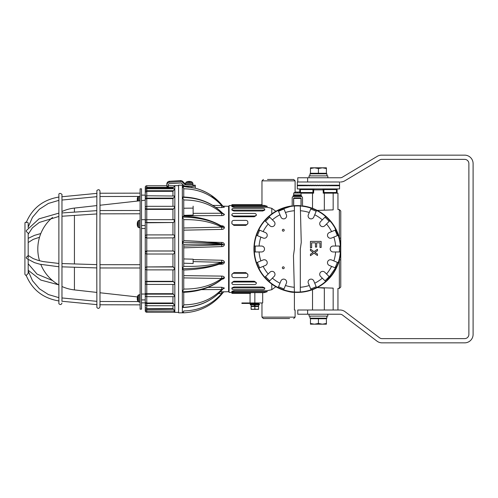 <?xml version="1.0" encoding="UTF-8"?>
<svg xmlns="http://www.w3.org/2000/svg" width="498" height="498" viewBox="0 0 498 498"><rect width="100%" height="100%" fill="white"/><g stroke="black" fill="none" stroke-linecap="round" stroke-linejoin="round"><path stroke-width="0.75" d="M192.944 185.212L195.291 185.212L195.291 186.19L182.343 186.19L182.343 185.212L183.513 185.212M183.482 185.181L178.589 185.181L178.589 312.819L183.75 312.819C200.146 311.897 213.275 305.112 223.129 292.475A1.687 1.687 0 0 1 224.442 291.797L220.346 291.84M183.009 307.198L182.635 307.179M182.355 312.819L182.343 307.428L183.75 307.303L182.959 307.484C199.449 306.886 212.82 300.655 223.085 288.79L222.961 288.921M183.308 312.427L183.75 311.387L182.343 312.819L183.75 312.819M183.75 292.326L183.75 305.249L182.343 307.173L183.75 307.303C200.152 306.457 213.275 300.263 223.129 288.716L223.204 288.635M183.75 241.026L182.343 242.016L183.75 242.327L182.343 242.644L183.75 244.294L183.75 266.542L182.343 268.422L183.75 268.721L182.343 269.02L183.75 270.016L183.75 289.388L182.343 291.473L183.75 291.704L182.343 291.94L183.75 292.102M183.75 216.225L182.343 216.817L183.75 217.091L182.343 217.365L183.75 219.388L183.75 240.665L183.75 227.984L221.703 227.138L221.697 229.397C223.222 229.385 224.137 228.787 224.442 227.598C224.131 226.428 223.216 225.824 221.697 225.793L221.062 225.775M222.699 213.374L223.023 213.661C212.82 203.196 199.561 197.644 183.258 196.996L182.343 197.183L183.75 197.37L182.343 197.557L183.75 197.37C200.146 198.117 213.275 203.601 223.129 213.829L221.703 213.244L221.697 215.584C223.222 215.59 224.137 215.186 224.442 214.377L222.618 213.231M183.75 186.576L183.108 186.626M195.291 186.202L183.731 186.563L195.291 188.219L195.291 186.19M195.291 185.212L192.944 185.181M182.38 197.183L182.735 197.09M183.376 187.292L182.81 186.787M183.09 306.724L183.407 306.32M183.662 305.778L183.743 305.38M182.648 312.788L183.27 312.458M183.75 311.387L183.75 310.945C198.926 310.652 211.575 304.851 221.703 293.54L221.697 291.809M193.131 260.261L193.137 261.587L221.703 262.315L223.129 262.434L222.444 262.963C212.297 267.09 199.399 269.443 183.743 270.016L183.75 277.909L221.703 278.45L221.697 276.104L183.75 275.624M221.697 246.591L183.75 247.855L183.75 246.13L221.703 244.817L221.697 246.591C223.222 246.572 224.137 245.881 224.442 244.524C224.137 243.18 223.222 242.489 221.697 242.458L207.143 242.047M183.75 259.732L183.75 259.209M182.343 216.817L182.343 197.557L183.75 199.598L183.75 216.157L183.75 215.341L193.131 215.086L193.137 213.337L221.703 213.244C211.575 204.373 198.926 199.953 183.75 199.991M183.694 216.151L183.656 216.151C199.567 216.786 212.59 220.346 222.737 226.845L223.129 227.262L221.703 227.138C211.575 221.89 198.926 219.394 183.75 219.655M195.291 186.843L195.291 188.213C206.77 191.307 216.051 197.395 223.129 206.477L221.703 205.531L221.697 207.554L224.442 207.137L223.521 206.819M183.75 197.009L183.75 188.356L182.343 186.638L182.343 197.183M201.385 289.643L221.703 289.5L221.697 287.265L207.996 287.39M223.06 288.828L224.442 288.099L221.697 287.265M183.75 304.826C198.926 304.745 211.575 299.64 221.703 289.5L223.129 288.716A1.687 1.544 180 0 1 224.442 288.099M221.697 279.191C223.222 279.16 224.137 278.643 224.442 277.641C224.131 276.62 223.216 276.11 221.697 276.104M183.75 289.052C198.926 289.207 211.575 285.671 221.703 278.45L223.129 278.089L222.251 278.849M183.75 266.355C198.926 266.71 211.575 265.366 221.703 262.315L221.697 260.255L193.131 259.564M221.685 263.28L221.697 264.208C223.216 264.177 224.131 263.517 224.442 262.228C224.131 260.927 223.216 260.267 221.697 260.255M222.394 262.981L221.703 263.212M219.045 264.282L221.697 264.208M183.75 263.205L193.137 263.529L193.131 259.19L183.75 258.941M183.75 242.327C200.152 242.426 213.275 243.136 223.129 244.456L222.002 243.914C211.868 242.24 199.113 241.15 183.75 240.646C198.926 241.156 211.575 242.227 221.703 243.877L221.697 242.458M224.442 244.524L221.703 244.817C211.575 244.101 198.926 243.958 183.75 244.394M221.691 226.16L221.697 225.793M221.703 226.322L223.129 227.262A1.687 0.847 180 0 0 224.442 227.598M183.75 230.176L221.697 229.397M223.054 213.698L223.129 213.829A1.687 1.37 180 0 0 224.442 214.377M183.75 215.746L221.697 215.584M193.131 215.086L193.131 208.108L183.75 208.239M223.092 206.427L223.129 206.477A1.687 1.65 180 0 0 224.442 207.137M215.939 207.461L221.697 207.554M183.75 188.798C198.926 188.991 211.575 194.569 221.703 205.531L212.802 205.388M210.897 195.104L222.892 206.166L228.613 206.297L228.613 291.704L224.442 291.797M218.522 293.608L221.703 293.54L223.129 292.475M193.131 206.166L193.131 212.353M146.767 269.804L146.767 281.32L145.267 281.762L145.267 293.577L145.267 282.92A1.5 1.257 0 0 1 146.767 281.663L146.767 281.32L172.955 281.32L172.955 269.879M145.267 282.92A1.5 1.5 0 0 0 146.767 284.42L146.767 281.663L173.516 281.663L174.829 283.742L174.238 284.42L146.767 284.42L146.767 293.683L172.955 293.683L174.829 296.273L174.499 296.652L146.767 296.652L146.767 293.683L145.267 293.577L145.267 302.348L146.767 302.996L172.955 302.996L174.692 305.735L146.767 305.735L146.767 296.652A1.5 1.5 0 0 1 145.267 295.152A1.5 1.002 0 0 1 146.767 294.15L173.516 294.15M141.513 299.908L145.267 299.908L145.267 304.234A1.5 0.679 0 0 1 146.767 303.562L173.516 303.562M145.267 302.348L145.267 307.49L146.767 308.636L172.955 308.636L174.829 311.026L146.767 311.057L146.767 305.735A1.5 1.5 0 0 1 145.267 304.234M145.267 305.728L145.267 309.557L173.516 309.252M145.267 310.752A1.5 1.5 0 0 0 146.767 312.252L146.767 311.057A1.5 1.5 0 0 1 145.267 309.557L145.267 310.752L145.964 310.82M141.513 195.135L145.267 195.135L145.267 192.272L146.767 191.332L146.767 190.734A1.5 0.473 180 0 1 145.267 190.267L145.267 189.358L146.767 187.964L146.767 187.335L145.267 187.248L145.267 189.265M173.516 219.83L174.829 220.496L174.829 206.826L173.516 208.942L146.767 208.942L146.767 206.321L174.393 206.321L174.829 206.826L174.829 196.025L173.516 198.104L146.767 198.104L146.767 195.782L174.829 196.025L174.829 185.754L172.955 187.964L146.767 187.964L146.767 188.761L174.767 188.761L173.516 190.734L146.767 190.734L146.767 188.761A1.5 1.5 0 0 0 145.267 190.267L145.267 199.051L146.767 198.634L146.767 198.104A1.5 0.822 180 0 1 145.267 197.283L145.267 209.228L146.767 209.365L146.767 208.942A1.5 1.121 180 0 1 145.267 207.822L145.267 222.12L146.767 222.513A1.5 1.338 180 0 1 145.267 221.174L145.267 236.413A1.5 1.469 180 0 0 146.767 237.888L146.767 234.944M172.955 250.98L173.516 251.017L174.829 252.604L173.516 254.017L146.767 254.017A1.5 1.5 0 0 1 145.267 252.517L145.267 267.719L146.767 266.754L146.767 254.017A1.5 1.5 0 0 1 145.267 252.517A1.5 1.5 0 0 1 146.767 251.017L145.267 252.399L145.267 236.843L146.767 238.013L173.516 237.888L146.767 238.013L146.767 250.98L172.955 250.98L172.955 238.013M145.267 281.762L145.267 268.378A1.5 1.426 0 0 1 146.767 266.953L172.955 266.754L174.829 268.852L173.516 269.804M145.267 268.378A1.5 1.5 0 0 0 146.767 269.879L146.767 266.953L173.516 266.953M173.516 254.017L146.767 254.017L146.767 251.017L173.516 251.017M173.516 222.513L146.767 222.793L146.767 234.913L173.783 234.913L174.829 236.108L174.829 220.496L173.516 222.513L146.767 222.513L146.767 209.365L172.955 209.365L173.516 208.942M173.516 187.335L146.767 187.335L146.767 185.748A1.5 1.5 0 0 0 145.267 187.248M172.955 188.761L172.955 187.964M173.516 190.734L172.955 191.332L146.767 191.332L146.767 195.782A1.5 1.5 0 0 0 145.267 197.283M172.955 195.782L172.955 191.332M173.516 198.104L172.955 198.634L146.767 198.634L146.767 206.321A1.5 1.5 0 0 0 145.267 207.822M172.955 206.321L172.955 198.634M172.955 219.668L172.955 209.365M172.955 234.913L172.955 222.793M173.684 311.057L174.829 312.352L174.829 236.108L173.516 237.888M141.513 228.495L145.267 228.495L145.267 236.843M145.267 225.538L141.513 225.538M145.267 219.674L141.513 219.674M145.267 302.865L141.513 302.865M145.267 294.038L141.513 294.038M172.955 281.32L173.516 281.663M172.955 308.636L172.955 305.735M172.955 302.996L172.955 296.652M172.955 293.683L172.955 284.42M172.955 266.754L172.955 254.017M168.33 185.748L174.742 185.748M74.426 215.416L74.426 263.94M74.426 267.227L74.426 289.917L96.699 292.401M96.699 205.599L74.426 208.083L74.426 212.123M28.187 241.611L28.187 242.252M52.545 280.567L37.026 274.099L28.187 263.747L28.187 264.264M59.007 300.954C43.239 298.395 32.302 289.88 26.189 275.406L28.187 273.477L28.187 259.645M58.689 297.592L48.381 294.561L39.398 288.765L32.488 280.71L28.187 271.012M58.689 266.729L39.971 264.251L34.499 262.645L26.736 258.58L26.182 257.441L28.187 255.567L28.187 258.288M28.187 255.567L28.187 233.226L26.294 231.477L26.307 230.605L39.031 218.834L58.689 213.181A41.172 41.172 0 0 0 58.677 213.181M141.513 307.901L141.513 188.842L140.106 188.842L140.106 309.158L141.513 309.158L141.513 307.901M168.287 184.727L168.349 185.748M168.274 184.783L168.368 186.271M185.455 183.793A1.407 1.401 0 0 1 184.671 183.401L182.66 181.403A2.814 2.801 180 0 0 180.494 180.587L180.494 181.571L169.476 182.256A2.814 2.801 0 0 0 166.842 185.231L166.961 186.999L168.368 186.912L168.249 184.963M184.671 183.401L184.671 184.378A1.407 1.401 180 0 0 185.667 184.789L192.944 184.789L192.944 186.19L185.667 186.19A2.814 2.801 0 0 1 183.675 185.368L181.664 183.376A1.407 1.401 180 0 0 180.581 182.965L169.563 183.656A1.407 1.401 180 0 0 168.249 185.138M184.671 184.378L182.66 182.386L182.66 181.403M180.494 181.571A2.814 2.801 0 0 1 182.66 182.386M166.849 184.571L166.842 184.49A2.814 2.801 0 0 1 167.129 183.071L167.129 183.563A2.814 2.801 180 0 0 166.836 184.808L166.836 185.051M180.494 180.587L169.476 181.278A2.814 2.801 180 0 0 166.836 184.073L166.836 184.316M166.961 186.999L168.368 186.912L168.249 184.932M192.944 184.789L192.931 183.812M340.763 227.013L340.763 220.776M340.763 274.105L340.763 259.576A1.407 0.392 180 0 1 339.356 259.962L339.356 288.417L340.763 287.01L340.763 210.99L339.356 209.583L339.356 238.038A1.407 0.392 0 0 1 340.763 238.424M295.109 310.005L295.109 317.139L261.973 317.139L263.386 318.546L289.581 318.546M294.399 310.005L294.399 292.307C290.633 292.581 284.451 290.714 275.855 286.711L271.784 289.687L271.784 284.072L273.221 285.08M232.118 292.401L231.894 293.347L233.911 293.347L233.911 292.643A2.017 0.461 0 0 1 231.894 292.189L231.894 291.274L233.911 290.77L266.928 290.77L271.784 289.687M266.928 290.77L267.158 291.728L264.096 292.643L233.911 292.643M262.683 292.643L262.683 302.965L254.845 302.965L254.845 303.438L258.786 303.438L258.786 302.965M263.386 179.454L261.973 180.861L295.109 180.861L293.696 179.454L267.501 179.454M233.911 205.357L264.096 205.357L267.158 206.272L266.928 207.23L233.911 207.23L233.911 206.272A2.017 0.461 180 0 1 231.894 205.811A2.017 0.461 180 0 1 233.911 205.357L233.911 204.653L262.097 204.653L262.097 205.357M273.215 212.926L275.855 211.289L271.784 208.313L266.928 207.23M275.855 211.289L292.195 205.898A43.407 43.407 0 0 0 260.659 272.182A43.407 43.407 0 0 0 334.058 272.182A43.407 43.407 0 0 0 302.523 205.898M293.696 205.749L293.696 198.459L301.016 198.459L301.016 205.749A43.407 43.407 0 0 0 293.602 205.755L294.088 205.718M294.399 198.459L294.399 197.899M294.399 195.739L294.399 194.892M340.763 277.224L340.763 287.01M325.953 216.344L333.697 225.258L339.356 238.038L340.763 249L339.356 259.962M337.868 264.6L325.953 281.656M317.263 287.576L333.162 288.124C339.337 288.442 339.337 288.442 333.162 288.124L333.162 310.005M324.335 310.005L324.335 288.124L318.427 287.676M339.356 209.583L337.949 209.583L337.949 193.156L333.162 193.156L333.162 209.876C339.337 209.558 339.337 209.558 333.162 209.876L317.263 210.424M231.894 283.281L231.894 282.553L233.911 281.239L254.279 281.239L256.296 282.553L256.296 283.281A2.017 1.282 -0 0 1 254.279 284.557L233.911 284.557A2.017 1.282 -0 0 1 231.894 283.281A2.017 1.282 -0 0 1 233.911 281.999L254.279 281.999A2.017 1.282 -0 0 1 256.296 283.281M231.894 288.772L231.894 287.931L233.911 286.997L262.726 286.997L264.743 287.931L264.743 288.772A2.017 0.89 -0 0 1 262.726 289.668L233.911 289.668A2.017 0.89 -0 0 1 231.894 288.772A2.017 0.89 -0 0 1 233.911 287.881L262.726 287.881A2.017 0.89 -0 0 1 264.743 288.772M233.911 293.347L250.5 293.347L250.5 292.643M231.894 292.189A2.017 0.461 0 0 1 233.911 291.728L267.158 291.728M247.848 274.877L247.848 275.998A2.017 1.6 0 0 1 245.831 277.598L233.911 277.598A2.017 1.6 0 0 1 231.894 275.998L231.894 274.877A2.017 1.6 0 0 1 233.911 273.278L245.831 273.278A2.017 1.6 -0 0 1 247.848 274.877L247.848 274.292L245.831 272.624L245.831 273.278M233.911 273.278L233.911 272.624L231.894 274.292L231.894 274.877M233.911 272.624L245.831 272.624M247.848 223.123A2.017 1.6 180 0 1 245.831 224.723L245.831 225.376L233.911 225.376L231.894 223.708L231.894 222.002A2.017 1.6 180 0 1 233.911 220.402L245.831 220.402A2.017 1.6 180 0 1 247.848 222.002L247.848 223.708L245.831 225.376M233.911 225.376L233.911 224.723A2.017 1.6 180 0 1 231.894 223.123M233.911 224.723L245.831 224.723M254.279 213.443A2.017 1.282 180 0 1 256.296 214.719A2.017 1.282 180 0 1 254.279 216.001L254.279 216.761L233.911 216.761L231.894 215.447L231.894 214.719A2.017 1.282 180 0 1 233.911 213.443L254.279 213.443M233.911 216.761L233.911 216.001A2.017 1.282 180 0 1 231.894 214.719M233.911 216.001L254.279 216.001M256.296 214.719L256.296 215.447L254.279 216.761M262.726 208.332A2.017 0.89 180 0 1 264.743 209.228A2.017 0.89 180 0 1 262.726 210.119L262.726 211.003L233.911 211.003L231.894 210.069L231.894 209.228A2.017 0.89 180 0 1 233.911 208.332L262.726 208.332M233.911 211.003L233.911 210.119A2.017 0.89 180 0 1 231.894 209.228M233.911 210.119L262.726 210.119M264.743 209.228L264.743 210.069L262.726 211.003M233.911 206.272L267.158 206.272M233.911 207.23L231.894 206.726L231.894 205.811M233.911 204.653L231.894 204.653L231.894 205.593L229.08 205.593L229.08 292.407L231.894 292.407M317.008 287.707L312.52 289.674L312.52 310.005M324.335 209.876L324.335 193.156L323.214 193.156L323.214 189.875L313.64 189.875L313.64 193.156L312.52 193.156L312.52 208.326L317.008 210.293M271.784 213.928L271.784 208.313M312.52 193.156L300.96 193.156M250.058 293.347L250.058 302.965L254.845 302.965L241.891 302.965L241.891 303.438L254.845 303.438M333.162 193.156L324.335 193.156M300.313 291L300.313 291.977A43.077 43.077 0 0 1 294.399 291.977L293.465 255.567L294.399 249L294.399 206.023A43.077 43.077 0 0 1 300.313 206.023L301.253 242.433L300.313 249L300.313 291M282.341 230.232A0.94 0.94 0 0 1 283.748 229.416A0.94 0.94 0 0 1 283.748 231.041A0.94 0.94 0 0 1 282.341 230.232M282.341 267.768A0.94 0.94 0 0 1 283.748 266.959A0.94 0.94 0 0 1 283.748 268.584A0.94 0.94 0 0 1 282.341 267.768M294.399 206.023A43.077 43.077 0 0 0 283.642 208.164L286.387 214.787A2.957 2.957 0 0 1 284.788 218.653A2.957 2.957 0 0 1 280.922 217.053L278.183 210.424A43.077 43.077 0 0 1 283.642 208.164L284.016 209.067A42.106 42.106 0 0 0 278.556 211.326L278.183 210.424A43.077 43.077 0 0 0 269.057 216.518L274.13 221.591A2.957 2.957 0 0 1 274.13 225.775A2.957 2.957 0 0 1 269.947 225.775L264.88 220.701A43.077 43.077 0 0 1 269.057 216.518L269.748 217.209A42.106 42.106 0 0 0 265.571 221.392L264.88 220.701A43.077 43.077 0 0 0 258.786 229.821L265.409 232.566A2.957 2.957 0 0 1 267.009 236.432A2.957 2.957 0 0 1 263.149 238.032L256.52 235.286A43.077 43.077 0 0 1 258.786 229.821L259.688 230.194A42.106 42.106 0 0 0 257.422 235.66L256.52 235.286A43.077 43.077 0 0 0 254.378 246.043L261.556 246.043A2.957 2.957 0 0 1 264.506 249A2.957 2.957 0 0 1 261.556 251.957L254.378 251.957A43.077 43.077 0 0 1 254.378 246.043L255.356 246.043A42.106 42.106 0 0 0 255.356 251.957L254.378 251.957A43.077 43.077 0 0 0 256.52 262.714L263.149 259.968A2.957 2.957 0 0 1 267.009 261.568A2.957 2.957 0 0 1 265.409 265.434L258.786 268.179A43.077 43.077 0 0 1 256.52 262.714L257.422 262.34A42.106 42.106 0 0 0 259.688 267.806L258.786 268.179A43.077 43.077 0 0 0 264.88 277.299L269.947 272.225A2.957 2.957 0 0 1 274.13 272.225A2.957 2.957 0 0 1 274.13 276.409L269.057 281.482A43.077 43.077 0 0 1 264.88 277.299L265.571 276.608A42.106 42.106 0 0 0 269.748 280.791L269.057 281.482A43.077 43.077 0 0 0 278.183 287.576L280.922 280.947A2.957 2.957 0 0 1 284.788 279.347A2.957 2.957 0 0 1 286.387 283.213L283.642 289.836A43.077 43.077 0 0 1 278.183 287.576L278.556 286.674A42.106 42.106 0 0 0 284.016 288.933L283.642 289.836A43.077 43.077 0 0 0 294.399 291.977M300.437 210.735A38.383 38.383 0 0 1 309.27 212.509L311.076 208.164A43.077 43.077 0 0 1 316.535 210.424L316.162 211.326A42.106 42.106 0 0 0 310.702 209.067L311.076 208.164A43.077 43.077 0 0 0 300.313 206.023M325.655 216.518A43.077 43.077 0 0 0 316.535 210.424L314.736 214.775A38.383 38.383 0 0 1 322.33 219.848L325.655 216.518A43.077 43.077 0 0 1 329.838 220.701L329.147 221.392A42.106 42.106 0 0 0 324.964 217.209L325.655 216.518M335.932 229.821A43.077 43.077 0 0 0 329.838 220.701L326.514 224.025A38.383 38.383 0 0 1 331.587 231.62L335.932 229.821A43.077 43.077 0 0 1 338.198 235.286L337.295 235.66A42.106 42.106 0 0 0 335.03 230.194L335.932 229.821M340.333 246.043A43.077 43.077 0 0 0 338.198 235.286L333.847 237.085A38.383 38.383 0 0 1 335.633 246.043L340.333 246.043A43.077 43.077 0 0 1 340.333 251.957L335.633 251.957A38.383 38.383 0 0 1 333.847 260.915L338.198 262.714A43.077 43.077 0 0 0 340.333 251.957L339.356 251.957A42.106 42.106 0 0 0 339.356 246.043L340.333 246.043M338.198 262.714A43.077 43.077 0 0 1 335.932 268.179L335.03 267.806A42.106 42.106 0 0 0 337.295 262.34L338.198 262.714M329.838 277.299A43.077 43.077 0 0 0 335.932 268.179L331.587 266.38A38.383 38.383 0 0 1 326.514 273.975L329.838 277.299A43.077 43.077 0 0 1 325.655 281.482L324.964 280.791A42.106 42.106 0 0 0 329.147 276.608L329.838 277.299M316.535 287.576A43.077 43.077 0 0 0 325.655 281.482L322.33 278.152A38.383 38.383 0 0 1 314.736 283.225L316.535 287.576A43.077 43.077 0 0 1 311.076 289.836L310.702 288.933A42.106 42.106 0 0 0 316.162 286.674L316.535 287.576M300.313 291.977A43.077 43.077 0 0 0 311.076 289.836L309.27 285.491A38.383 38.383 0 0 1 300.313 287.271M285.441 212.509A38.383 38.383 0 0 1 294.399 210.729M272.387 219.848A38.383 38.383 0 0 1 279.982 214.775M263.131 231.62A38.383 38.383 0 0 1 268.204 224.025M259.084 246.043A38.383 38.383 0 0 1 260.865 237.085M260.865 260.915A38.383 38.383 0 0 1 259.084 251.957M268.204 273.975A38.383 38.383 0 0 1 263.131 266.38M279.982 283.225A38.383 38.383 0 0 1 272.387 278.152M294.281 287.265A38.383 38.383 0 0 1 285.441 285.491M310.453 254.217L313.142 252.399L310.453 250.587L310.453 249.087L314.02 251.652L317.463 249.274L317.463 250.774L314.829 252.399L317.463 254.03L317.463 255.53L314.02 253.152L310.453 255.717L310.453 254.217M310.453 241.387L321.154 241.387L321.154 247.456L319.965 247.456L319.965 242.825L316.647 242.825L316.647 247.083L315.458 247.083L315.458 242.825L311.642 242.825L311.642 247.767L310.453 247.767L310.453 241.387M333.847 260.915L331.568 259.968A2.957 2.957 0 0 0 327.709 261.568A2.957 2.957 0 0 0 329.309 265.434L331.587 266.38M326.514 273.975L324.764 272.225A2.957 2.957 0 0 0 320.588 272.225A2.957 2.957 0 0 0 320.588 276.409L322.33 278.152M314.736 283.225L313.79 280.947A2.957 2.957 0 0 0 309.93 279.347A2.957 2.957 0 0 0 308.33 283.213L309.27 285.491M309.27 212.509L308.33 214.787A2.957 2.957 0 0 0 309.93 218.653A2.957 2.957 0 0 0 313.79 217.053L314.736 214.775M322.33 219.848L320.588 221.591A2.957 2.957 0 0 0 320.588 225.775A2.957 2.957 0 0 0 324.764 225.775L326.514 224.025M331.587 231.62L329.309 232.566A2.957 2.957 0 0 0 327.709 236.432A2.957 2.957 0 0 0 331.568 238.032L333.847 237.085M335.633 251.957L333.162 251.957A2.957 2.957 0 0 1 330.205 249A2.957 2.957 0 0 1 333.162 246.043L335.633 246.043M297.779 310.005L307.633 310.005L307.633 314.226L297.779 314.226L297.779 310.005M297.779 181.988L297.779 177.767L307.633 177.767L307.633 181.988M307.633 177.767L340.246 177.767A4.221 4.221 0 0 0 342.412 177.164L377.241 156.341A8.447 8.447 0 0 1 381.58 155.146L464.653 155.146A8.447 8.447 0 0 1 473.1 163.593L473.1 334.407A8.447 8.447 0 0 1 464.653 342.854L382.084 342.854A8.447 8.447 0 0 1 376.986 341.142L342.543 315.085A4.221 4.221 0 0 0 339.997 314.226L307.633 314.226M307.633 310.005L339.997 310.005A8.447 8.447 0 0 1 345.089 311.717L379.532 337.775A4.221 4.221 0 0 0 382.084 338.628L464.653 338.628A4.221 4.221 0 0 0 468.879 334.407L468.879 163.593A4.221 4.221 0 0 0 464.653 159.372L381.829 159.372A4.221 4.221 0 0 0 379.663 159.97L344.834 180.793A8.447 8.447 0 0 1 340.495 181.988M292.195 206.234L292.195 197.899A1.407 1.407 0 0 1 293.602 196.486L301.109 196.486A1.407 1.407 0 0 1 302.523 197.899L302.523 206.234M293.602 206.085L293.602 198.366A0.467 0.467 0 0 1 294.075 197.899L300.643 197.899A0.467 0.467 0 0 1 301.109 198.366L301.109 206.085M297.318 185.181L297.356 185.742L297.318 185.181M339.543 185.742L339.543 188.935L297.312 188.935L297.312 181.988L339.543 181.988L339.543 185.742M339.499 185.181L339.418 185.742L339.499 185.181M339.3 185.181L339.138 185.742L339.3 185.181M338.939 185.181L338.702 185.742L338.939 185.181M297.437 185.181L297.555 185.742L297.437 185.181M297.717 185.181L297.555 185.742L297.717 185.181L297.916 185.742L297.717 185.181M298.153 185.181L297.916 185.742L298.153 185.181L298.433 185.742L298.153 185.181M298.75 185.181L298.433 185.742L298.75 185.181L299.099 185.742L298.75 185.181M299.491 185.181L299.491 185.742L299.099 185.742L299.491 185.742L299.491 185.181L299.914 185.181L299.914 185.742L299.914 185.181L299.491 185.181M300.375 185.181L300.375 185.742L299.914 185.742L300.375 185.742L300.375 185.181L300.873 185.181L300.873 185.742L300.873 185.181L300.375 185.181M301.396 185.181L301.396 185.742L300.873 185.742L301.396 185.742L301.396 185.181L301.962 185.181L301.962 185.742L301.962 185.181L301.396 185.181M302.554 185.181L302.554 185.742L301.962 185.742L302.554 185.742L302.554 185.181L303.176 185.181L303.176 185.742L303.176 185.181L302.554 185.181M303.824 185.181L303.824 185.742L303.176 185.742L303.824 185.742L303.824 185.181L304.502 185.181L304.502 185.742L304.502 185.181L303.824 185.181M305.212 185.181L305.212 185.742L304.502 185.742L305.212 185.742L305.212 185.181L305.94 185.181L305.94 185.742L305.94 185.181L305.212 185.181M306.7 185.181L306.7 185.742L305.94 185.742L306.7 185.742L306.7 185.181L307.471 185.181L307.471 185.742L307.471 185.181L306.7 185.181M308.274 185.181L308.274 185.742L307.471 185.742L308.274 185.742L308.274 185.181L309.09 185.181L309.09 185.742L309.09 185.181L308.274 185.181M309.924 185.181L309.924 185.742L309.09 185.742L309.924 185.742L309.924 185.181L310.777 185.181L310.777 185.742L310.777 185.181L309.924 185.181M311.642 185.181L311.642 185.742L310.777 185.742L311.642 185.742L311.642 185.181L312.52 185.181L312.52 185.742L312.52 185.181L311.642 185.181M313.41 185.181L313.41 185.742L312.52 185.742L313.41 185.742L313.41 185.181L314.306 185.181L314.306 185.742L314.306 185.181L313.41 185.181M315.215 185.181L315.215 185.742L314.306 185.742L315.215 185.742L315.215 185.181L316.13 185.181L316.13 185.742L316.13 185.181L315.215 185.181M317.045 185.181L317.045 185.742L316.13 185.742L317.045 185.742L317.045 185.181L317.967 185.181L317.967 185.742L317.967 185.181L317.045 185.181M318.888 185.181L318.888 185.742L317.967 185.742L318.888 185.742L318.888 185.181L319.809 185.181L319.809 185.742L319.809 185.181L318.888 185.181M320.724 185.181L320.724 185.742L319.809 185.742L320.724 185.742L320.724 185.181L321.64 185.181L321.64 185.742L321.64 185.181L320.724 185.181M322.548 185.181L322.548 185.742L321.64 185.742L322.548 185.742L322.548 185.181L323.445 185.181L323.445 185.742L323.445 185.181L322.548 185.181M324.335 185.181L324.335 185.742L323.445 185.742L324.335 185.742L324.335 185.181L325.219 185.181L325.219 185.742L325.219 185.181L324.335 185.181M326.084 185.181L326.084 185.742L325.219 185.742L326.084 185.742L326.084 185.181L326.931 185.181L326.931 185.742L326.931 185.181L326.084 185.181M327.771 185.181L327.771 185.742L326.931 185.742L327.771 185.742L327.771 185.181L328.587 185.181L328.587 185.742L328.587 185.181L327.771 185.181M329.383 185.181L329.383 185.742L328.587 185.742L329.383 185.742L329.383 185.181L330.162 185.181L330.162 185.742L330.162 185.181L329.383 185.181M330.915 185.181L330.915 185.742L330.162 185.742L330.915 185.742L330.915 185.181L331.649 185.181L331.649 185.742L331.649 185.181L330.915 185.181M332.353 185.181L332.353 185.742L331.649 185.742L332.353 185.742L332.353 185.181L333.031 185.181L333.031 185.742L333.031 185.181L332.353 185.181M333.685 185.181L333.685 185.742L333.031 185.742L333.685 185.742L333.685 185.181L334.307 185.181L334.307 185.742L334.307 185.181L333.685 185.181M334.899 185.181L334.899 185.742L334.307 185.742L334.899 185.742L334.899 185.181L335.459 185.181L335.459 185.742L335.459 185.181L334.899 185.181M335.988 185.181L335.988 185.742L335.459 185.742L335.988 185.742L335.988 185.181L336.48 185.181L336.48 185.742L336.48 185.181L335.988 185.181M336.941 185.181L336.941 185.742L336.48 185.742L336.941 185.742L336.941 185.181L337.37 185.181L337.37 185.742L337.37 185.181L336.941 185.181M337.756 185.181L337.756 185.742L337.37 185.742L337.756 185.742L337.756 185.181L338.111 185.742L337.756 185.181M338.422 185.181L338.111 185.742L338.422 185.181M313.535 189.589L314.138 188.935L313.616 189.589L312.956 189.589L312.956 193.156A0.66 0.579 90 0 0 313.522 192.626M323.327 189.589L322.716 188.935L323.246 189.589L337.102 189.589L337.102 192.502A0.66 0.66 0 0 1 336.449 193.156A0.66 0.66 0 0 0 337.102 192.502L336.449 192.502L336.449 193.156M299.198 188.935A0.66 0.604 -90 0 1 299.802 189.589L299.752 189.589A0.66 0.66 0 0 0 299.093 188.935A0.66 0.66 0 0 1 299.752 189.589L299.752 192.334M313.535 192.502L300.406 192.502L300.406 189.589L312.956 189.589L312.956 188.935M337.102 189.589A0.66 0.66 0 0 1 337.762 188.935A0.66 0.66 0 0 0 337.102 189.589L337.102 192.502M336.449 188.935L336.449 192.502L323.327 192.502A0.66 0.579 -90 0 0 323.899 193.156L323.899 188.935M254.845 304.091L250.245 304.091L250.245 304.751L259.439 304.751L259.439 304.091L254.845 304.091M254.024 304.751L254.372 306.065L254.024 304.751M251.085 304.751L251.085 306.065L255.312 306.065L254.957 304.751L255.312 306.065L258.599 306.065L258.599 304.751M252.623 304.091L257.186 303.811L257.186 303.438M256.719 309.345L258.599 309.015L258.599 309.345L252.965 309.345L254.845 309.015L256.719 309.345M251.085 309.345L251.085 309.015L252.965 309.345L251.085 309.345M254.845 309.015L254.845 306.531L251.085 306.531L251.085 309.015M254.845 306.531L258.599 306.531L258.599 309.015M327.815 177.767L327.815 175.887L309.04 175.887L309.04 177.767M327.815 314.226L327.815 316.106L309.04 316.106L309.04 314.226M326.925 175.887L326.912 173.821L309.937 173.821L309.937 175.887M326.887 316.106L326.912 318.172L326.769 316.106M326.912 318.172L309.937 318.172L309.937 316.106M326.408 168.529L322.418 167.814L326.408 167.814L326.408 173.26L310.453 173.26L310.453 167.814L322.418 167.814L318.427 168.529L314.437 167.814L310.453 168.529M318.427 173.26L318.427 168.529M322.418 324.179L326.408 323.463L326.408 324.179L314.437 324.179L318.427 323.463L322.418 324.179M310.453 324.179L310.453 323.463L314.437 324.179L310.453 324.179M318.427 323.463L318.427 318.732L310.453 318.732L310.453 323.463M318.427 318.732L326.408 318.732L326.408 323.463M293.135 196.486L301.583 196.486L301.583 195.739L293.135 195.739L293.135 196.486M296.715 191.979A5.951 4.208 90 0 0 296.266 191.979A6.044 6.044 0 0 0 295.407 192.203A6.044 6.044 0 0 1 296.266 191.979A5.951 4.208 90 0 1 296.715 191.979L296.715 192.203A5.964 5.167 0 0 1 298.003 192.203L297.723 192.222M298.003 191.979A5.951 4.208 -90 0 1 298.451 191.979A6.044 6.044 0 0 1 299.31 192.203A6.044 6.044 0 0 0 298.451 191.979A5.951 4.208 -90 0 0 298.003 191.979M299.31 192.203L299.329 192.172A6.082 6.082 0 0 1 300.948 193.019L293.77 193.019A6.082 6.082 0 0 1 295.389 192.172L295.407 192.203M300.948 193.019L301.109 194.892L293.602 194.892L293.77 193.019M192.944 184.297A3.754 0.392 180 0 1 189.19 184.696A3.754 0.392 180 0 1 185.437 184.297L185.474 183.258A3.716 0.386 0 0 0 189.19 183.65A3.716 0.386 0 0 0 192.907 183.258L192.944 184.297M192.907 183.258L192.265 182.206A3.125 0.324 180 0 1 189.19 182.592A3.125 0.324 180 0 1 186.115 182.206L185.474 183.258M189.769 181.54L189.452 181.39L189.402 181.938L189.738 181.397A6.032 4.582 -98.4 0 1 189.844 181.409L190.168 181.515A6.088 5.932 32.1 0 1 191.164 181.782L191.164 181.708A6.088 6.044 98 0 0 190.168 181.465L189.831 181.558L190.168 181.465A6.032 4.582 -98.4 0 0 189.85 181.409M190.205 181.471A6.032 3.754 107.8 0 0 189.912 181.415A6.032 3.754 107.8 0 0 189.844 181.409M189.844 181.527A6.032 3.972 98.1 0 1 190.28 181.72A6.032 4.364 -111.3 0 0 189.738 181.533L189.738 181.533M188.935 181.583L188.929 181.589A6.088 0.778 85.7 0 0 188.835 181.951L189.551 181.951A6.088 0.778 -85.7 0 0 189.452 181.589L189.452 181.583M188.642 181.533A6.032 4.364 111.3 0 0 188.101 181.72A6.032 3.972 -98.1 0 1 188.537 181.527L188.537 181.565M188.182 181.471A6.032 3.754 -107.8 0 1 188.468 181.415A6.032 3.754 -107.8 0 1 188.537 181.409A6.032 4.582 98.4 0 0 188.219 181.465L188.543 181.565L188.219 181.465A6.088 6.044 -98 0 0 187.223 181.708L187.223 181.782A6.088 5.932 -32.1 0 1 188.219 181.515L188.537 181.527M188.929 181.39L188.979 181.938L188.935 181.384M139.06 227.804L139.06 220.365L138.058 220.963L138.058 227.206L140.106 227.841M137.255 224.635L137.255 224.635A6.032 4.494 15.1 0 0 137.392 225.177A6.032 3.884 166.9 0 1 137.255 224.741L137.28 225.059A6.088 6.02 -143.8 0 0 137.523 226.03L137.61 225.893M137.28 224.741L137.28 225.059A6.088 6.02 -143.8 0 0 137.535 226.055L137.535 226.055M137.61 222.276L137.523 222.133A6.088 6.02 -36.2 0 0 137.28 223.11L137.255 223.428A6.032 3.884 13.1 0 1 137.392 222.998A6.032 4.494 164.9 0 0 137.255 223.534L137.274 223.826M137.535 222.114L137.535 222.114A6.088 6.02 -36.2 0 0 137.28 223.11L137.274 223.434M137.274 224.343L137.28 224.349A6.088 0.728 -5 0 0 137.535 224.442L137.535 223.727A6.088 0.728 -175 0 0 137.28 223.826M137.28 200.52A6.088 6.02 -143.8 0 0 137.398 201.074A6.088 6.02 -143.8 0 1 137.28 200.52L137.255 200.202L137.28 200.52M137.255 200.096L137.255 200.096A6.032 4.494 15.1 0 0 137.392 200.638A6.032 3.884 166.9 0 1 137.255 200.202L137.28 200.202M137.61 197.737L137.523 197.6A6.088 6.02 -36.2 0 0 137.28 198.571L137.255 198.895A6.032 3.884 13.1 0 1 137.392 198.459A6.032 4.494 164.9 0 0 137.255 199.001L137.523 199.306M137.255 199.001L137.28 199.287A6.088 0.728 -175 0 1 137.535 199.188L137.535 199.903A6.088 0.728 -5 0 1 137.28 199.81L137.274 199.81M137.535 197.582L137.535 197.582A6.088 6.02 -36.2 0 0 137.28 198.571L137.28 198.895M139.06 302.168L139.06 294.735L138.058 295.326L138.058 301.576L140.106 302.205M137.61 296.64L137.523 296.503A6.088 6.02 -36.2 0 0 137.28 297.48L137.255 297.798A6.032 3.884 13.1 0 1 137.392 297.362A6.032 4.494 164.9 0 0 137.255 297.904L137.28 298.19A6.088 0.728 -175 0 1 137.535 298.097L137.535 298.812A6.088 0.728 -5 0 1 137.28 298.713L137.255 298.999A6.032 4.494 15.1 0 0 137.392 299.541A6.032 3.884 166.9 0 1 137.255 299.105L137.28 299.429A6.088 6.02 -143.8 0 0 137.523 300.394L137.61 300.263M137.28 299.105L137.28 299.429A6.088 6.02 -143.8 0 0 137.535 300.419L137.535 300.419M137.535 296.484L137.535 296.484A6.088 6.02 -36.2 0 0 137.28 297.48L137.28 297.798M182.343 291.94L182.343 307.173M182.343 269.02L182.343 291.473M182.343 242.644L182.343 268.422M182.343 217.365L182.343 242.016M183.75 291.704C200.152 291.087 213.275 286.549 223.129 278.089A1.687 1.133 180 0 1 224.442 277.641M183.75 268.721C200.152 268.434 213.275 266.343 223.129 262.434A1.687 0.523 180 0 1 224.442 262.228M183.75 217.091C200.152 217.551 213.275 220.944 223.129 227.262M183.781 186.576L187.316 186.806M191.07 187.316L195.291 188.219M168.305 186.071L166.905 186.159M169.476 182.256L169.476 181.278M185.667 184.789L185.667 184.434M254.279 281.239L254.279 281.999M233.911 281.999L233.911 281.239M262.726 286.997L262.726 287.881M233.911 287.881L233.911 286.997M233.911 291.728L233.911 290.77M254.845 292.643L254.845 302.965M300.406 188.935L300.406 189.589L299.802 189.589M245.831 303.438L245.831 302.965M295.457 194.892L299.261 194.892M189.439 181.533L188.947 181.533M188.954 181.633L189.427 181.633M139.06 200.887L139.06 196.43M138.058 196.43L138.058 200.999M222.905 278.382L222.917 278.376C212.746 287.022 199.611 291.672 183.501 292.332M193.131 215.099L186.999 215.261M223.558 206.869L223.123 206.458C215.939 197.308 206.664 191.22 195.291 188.182M223.677 206.894L223.123 206.458M205.954 192.222L200.184 189.707M229.08 210.617L228.613 210.617M229.08 287.383L228.613 287.383M145.267 293.577L145.267 295.152M146.767 234.913A1.5 1.5 0 0 0 145.267 236.413M174.113 219.668L146.767 219.668A1.5 1.5 0 0 0 145.267 221.174M166.874 185.748L146.767 185.748M173.933 269.879L146.767 269.879M174.742 312.252L146.767 312.252M178.589 185.648L174.829 185.648M178.589 312.352L174.829 312.352M99.986 292.762L137.398 296.926M99.986 205.238L140.106 200.769M141.513 200.613L145.267 200.196M74.445 208.077A41.172 41.172 0 0 0 61.97 211.501L61.97 200.047L96.699 196.685M52.545 217.433A41.172 41.172 0 0 0 39.516 260.747M40.811 264.45A41.172 41.172 0 0 0 58.689 284.825M96.699 301.315L61.97 297.953L61.97 286.499A41.172 41.172 0 0 0 74.445 289.923M28.187 238.355L34.499 235.355L40.811 233.55M28.187 242.538L33.223 239.382L39.516 237.253M28.187 270.246L40.842 280.081L58.677 284.819M97.004 304.645L61.827 301.24M99.762 304.77L140.106 304.857M138.052 301.57L99.986 301.483M28.187 255.462L33.223 258.618L37.979 260.317L43.002 261.562L58.689 263.436M96.699 264.625L61.97 263.554M61.97 266.841L96.699 267.912M99.986 267.968L140.106 267.992M140.106 264.706L99.986 264.681M28.187 234.253L32.382 227.872L39.274 222.463L58.689 216.481M96.699 210.66L61.97 212.945M96.699 213.953L61.97 216.238M99.986 210.554L140.106 210.492M140.106 213.779L99.986 213.835M97.004 193.355L61.827 196.76M26.189 222.594C32.302 208.12 43.239 199.605 59.007 197.046M28.218 226.945L32.488 217.29L39.398 209.235L48.381 203.439L58.689 200.408M99.762 193.23L140.106 193.143M140.106 196.43L99.986 196.517M96.699 237.253L96.886 190.51C98.536 189.259 99.569 189.514 99.986 191.282L99.986 306.718C99.202 308.642 98.168 308.897 96.886 307.49L96.699 237.253M61.97 302.965C61.372 304.782 60.339 305.037 58.876 303.724L58.876 194.276C59.343 192.209 62.667 194.413 61.97 195.035L61.97 301.259M61.97 196.741L61.97 195.035M28.187 227.754L28.187 223.658C28.865 222.027 24.676 221.604 24.981 223.141L24.9 274.342L26.406 275.979M295.109 317.139L293.696 318.546M261.973 302.965L261.973 317.139M261.973 180.861L261.973 204.653M295.109 180.861L295.109 192.278M339.356 288.417L337.949 288.417L337.949 310.005M313.721 189.234L313.616 192.502A0.66 0.66 0 0 1 312.956 193.156A0.66 0.66 0 0 0 313.616 192.502M323.246 192.502A0.66 0.66 0 0 0 323.899 193.156A0.66 0.66 0 0 1 323.246 192.502L323.134 189.234M252.498 303.811L252.498 303.438M257.989 306.531L257.989 306.065M251.695 306.531L251.695 306.065M326.925 317.456L326.925 316.106M313.734 189.209L313.734 189.875M323.121 189.209L323.121 189.875M311.2 173.26L311.2 173.821M325.655 173.26L325.655 173.821M325.655 318.732L325.655 318.172M311.2 318.732L311.2 318.172M295.644 195.079L295.644 195.739M299.074 195.079L299.074 195.739M295.482 197.899L295.482 198.459M299.236 197.899L299.236 198.459M192.265 182.206A6.101 6.101 0 0 0 189.912 181.415M188.468 181.415A6.101 6.101 0 0 0 186.115 182.206M188.835 181.533L189.545 181.533M189.545 181.932L188.842 181.932M139.06 220.365L140.106 220.334M138.058 220.963A6.101 6.101 0 0 0 137.535 222.083L137.523 222.133M137.523 226.036L137.535 226.086A6.101 6.101 0 0 0 138.058 227.206M137.523 223.733L137.523 224.436M138.052 196.43A6.101 6.101 0 0 0 137.535 197.544L137.523 197.6M137.523 199.194L137.523 199.903L137.523 199.194M139.06 294.735L140.106 294.698M138.058 295.326A6.101 6.101 0 0 0 137.535 296.453L137.523 296.503M137.523 300.4L137.535 300.456A6.101 6.101 0 0 0 138.058 301.576M137.523 298.097L137.523 298.806L137.523 298.097"/></g></svg>
